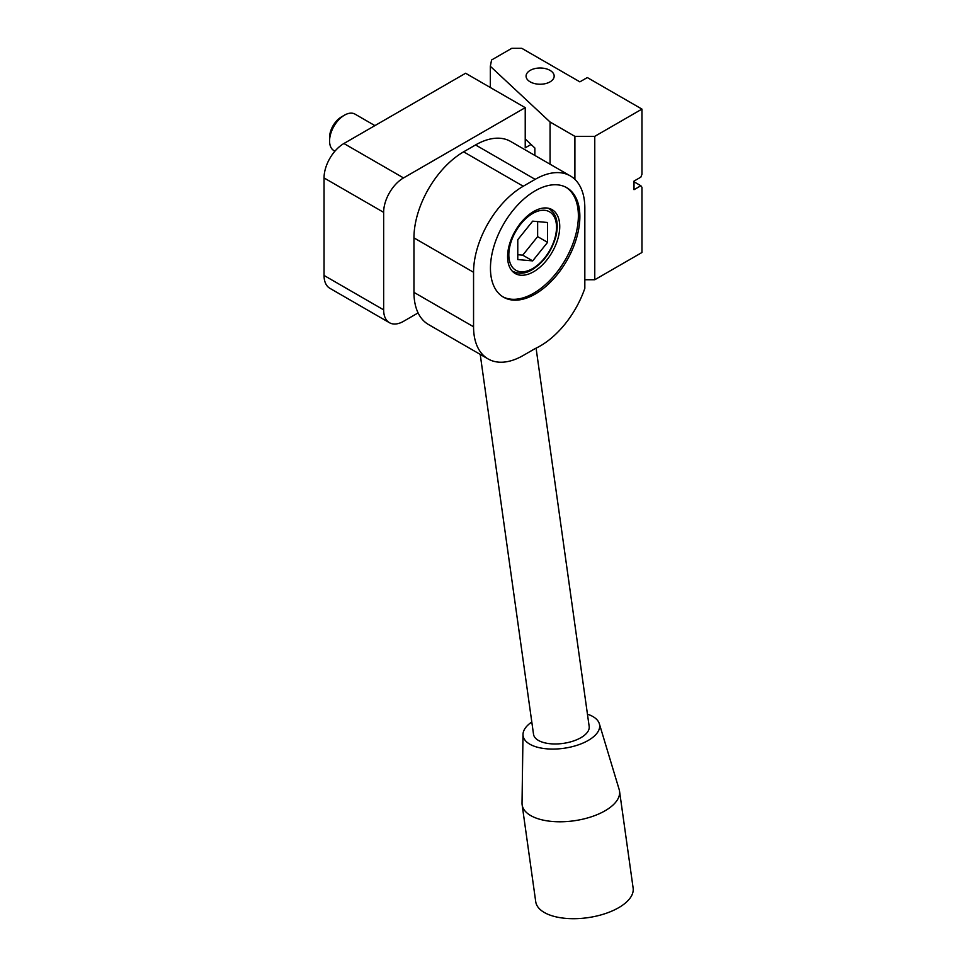 <?xml version="1.0" encoding="UTF-8"?>
<svg xmlns="http://www.w3.org/2000/svg" width="966" height="966" viewBox="0 0 966 966"><rect width="100%" height="100%" fill="white"/><g stroke="black" fill="none" stroke-linecap="round" stroke-linejoin="round"><path stroke-width="1.45" d="M480.211 354.377L533.522 734.269A28.099 13.162 -8 0 0 563.178 743.397A28.099 13.162 -8 0 0 589.175 726.468L536.082 348.146M531.795 721.976A38.64 18.1 -8 0 0 523.004 734.426A38.64 18.1 -8 0 0 563.866 748.288A38.64 18.1 -8 0 0 599.331 723.715A38.64 18.1 -8 0 0 587.449 714.164M523.004 734.426L522.026 803.157A49.181 23.027 -8 0 0 522.135 804.823A49.181 23.027 -8 0 0 574.033 820.786A49.181 23.027 -8 0 0 619.532 791.154A49.181 23.027 -8 0 0 619.17 789.524L599.331 723.715M522.135 804.823L535.732 901.725A49.181 23.027 -8 0 0 587.63 917.7A49.181 23.027 -8 0 0 633.128 888.056L619.532 791.154M535.164 294.087A63.225 36.503 -60 0 1 503.552 297.214A63.225 36.503 -60 0 1 503.54 224.209A63.225 36.503 -60 0 1 566.776 187.706A63.225 36.503 -60 0 1 576.461 238.373A63.225 36.503 -60 0 1 535.164 294.087M535.164 348.581A70.252 40.56 120 0 0 584.828 288.351L584.828 208.04A70.252 40.56 120 0 0 570.278 175.884A70.252 40.56 120 0 0 535.164 179.362L523.234 186.245A70.252 40.56 120 0 0 473.557 272.291L473.557 326.774A70.252 40.56 120 0 0 488.108 358.941A70.252 40.56 120 0 0 523.234 355.464L535.164 348.581M525.226 138.995L531.071 144.441L525.226 147.822L525.226 107.661L403.522 177.925A28.099 16.229 120 0 0 383.647 212.351L383.647 309.857A28.099 16.229 120 0 0 389.467 322.716A28.099 16.229 120 0 0 403.522 321.328L418.097 312.912A70.252 40.56 120 0 0 428.506 324.528L488.108 358.941M570.278 175.884L510.676 141.471A70.252 40.56 120 0 0 475.55 144.948L463.632 151.831A70.252 40.56 120 0 0 413.955 237.877L413.955 292.36A70.252 40.56 120 0 0 418.097 312.912M641.955 109.098L641.955 174.291L640.856 177.128L634.01 181.089L634.01 189.686L640.856 185.738L641.955 187.307L641.955 252.5L594.766 279.742L594.766 136.351L641.955 109.098L587.316 77.558L579.866 81.856L521.749 48.3L511.811 48.3L491.585 59.977L490.317 66.292L550.065 122.006L574.903 136.351L594.766 136.351M531.071 144.441L534.862 147.991L534.862 155.441M517.776 254.722L522.739 255.157L537.639 236.622L537.639 221.6M532.677 260.892L547.577 242.357L547.577 222.494L532.677 221.154L517.776 239.701L517.776 259.564L532.677 260.892L522.739 255.157M537.639 236.622L547.577 242.357M334.924 151.191L333.934 150.624A21.071 12.172 -60 0 1 329.575 140.976L329.575 137.45A16.76 9.684 -60 0 1 341.433 116.922L344.476 115.159A21.071 12.172 -60 0 1 355.017 114.121L374.917 125.616M329.575 140.976A21.071 12.172 -60 0 1 344.476 115.159M533.667 271.712A36.877 21.288 -60 0 1 515.228 273.535A36.877 21.288 -60 0 1 515.228 230.959A36.877 21.288 -60 0 1 552.105 209.658A36.877 21.288 -60 0 1 557.756 239.218A36.877 21.288 -60 0 1 533.667 271.712M566.016 187.295A63.225 36.503 -60 0 1 574.77 238.191A63.225 36.503 -60 0 1 533.667 293.229A63.225 36.503 -60 0 1 502.815 296.767M634.01 181.789L640.856 185.738M525.226 107.661L465.612 73.247L343.908 143.511A28.099 16.229 120 0 0 324.045 177.937L324.045 275.443A28.099 16.229 120 0 0 329.865 288.303L389.467 322.716M530.189 81.856A14.055 8.114 0 0 0 545.5 83.619A14.055 8.114 0 0 0 554.17 76.121A14.055 8.114 0 0 0 540.127 68.006A14.055 8.114 0 0 0 526.072 76.121A14.055 8.114 0 0 0 530.189 81.856M584.828 279.742L594.766 279.742M574.903 136.351L574.903 179.362M550.065 122.006L550.065 164.208M490.317 66.292L490.317 87.52M473.557 326.774L413.955 292.36M473.557 272.291L413.955 237.877M511.992 270.866L512.849 271.349A36.177 20.89 -60 0 1 511.895 270.746M548.012 208.173A36.177 20.89 -60 0 1 549.026 208.692L548.181 208.197M532.677 268.56A33.725 19.465 -60 0 1 512.028 239.182A33.725 19.465 -60 0 1 553.325 215.333A33.725 19.465 -60 0 1 532.677 268.56M403.522 177.925L343.908 143.511M383.647 212.351L324.045 177.937M383.647 309.857L324.045 275.443M535.164 179.362L475.55 144.948M523.234 186.245L463.632 151.831M512.849 271.349C519.201 274.272 525.637 273.716 532.169 269.683C543.532 262.474 551.381 251.619 555.728 237.117C559.036 223.52 556.802 214.054 549.026 208.692"/></g></svg>

